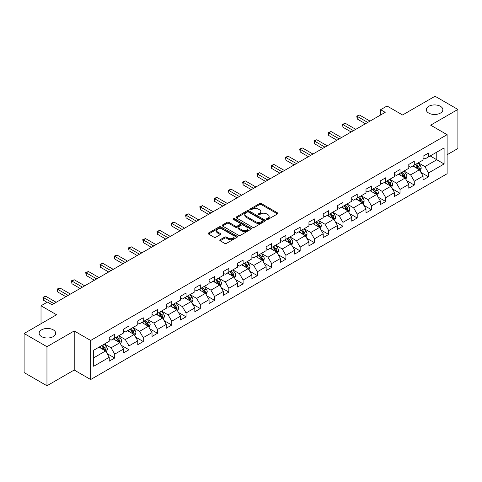 <?xml version="1.0" encoding="UTF-8"?>
<svg xmlns="http://www.w3.org/2000/svg" width="482" height="482" viewBox="0 0 482 482"><rect width="100%" height="100%" fill="white"/><g stroke="black" fill="none" stroke-linecap="round" stroke-linejoin="round"><path stroke-width="0.72" d="M266.721 219.424A0.886 0.512 0 0 0 267.98 219.424L277.512 213.918A1.271 0.735 0 0 0 277.885 213.399A1.271 0.735 0 0 0 277.512 212.881L261.358 203.555A1.271 0.735 0 0 0 259.563 203.555L250.025 209.055A0.886 0.512 0 0 0 249.766 209.423A0.886 0.512 0 0 0 250.025 209.784A0.886 0.512 0 0 0 251.285 209.784L252.52 209.074A4.061 2.344 0 0 1 258.262 209.074L259.605 209.851A4.061 2.344 0 0 1 260.798 211.508A4.061 2.344 0 0 1 259.605 213.165L258.376 213.875A0.886 0.512 0 0 0 258.111 214.243A0.886 0.512 0 0 0 258.376 214.604A0.886 0.512 0 0 0 259.629 214.604L260.864 213.894A4.061 2.344 0 0 1 266.606 213.894L267.956 214.671A4.061 2.344 0 0 1 269.143 216.328A4.061 2.344 0 0 1 267.956 217.985L266.721 218.695A0.886 0.512 0 0 0 266.462 219.057A0.886 0.512 0 0 0 266.721 219.424L266.721 218.695M53.267 329.851A8.278 4.778 0 0 0 44.248 328.814A8.278 4.778 0 0 0 39.138 333.231A8.278 4.778 0 0 0 41.566 336.611A8.278 4.778 0 0 0 50.586 337.647A8.278 4.778 0 0 0 55.695 333.231A8.278 4.778 0 0 0 53.267 329.851M440.434 106.323A8.278 4.778 0 0 0 431.414 105.287A8.278 4.778 0 0 0 426.305 109.703A8.278 4.778 0 0 0 428.733 113.083A8.278 4.778 0 0 0 437.752 114.12A8.278 4.778 0 0 0 442.862 109.703A8.278 4.778 0 0 0 440.434 106.323M220.16 239.723A1.271 0.735 0 0 0 219.786 240.241A1.271 0.735 0 0 0 220.16 240.759L224.69 243.374A1.271 0.735 0 0 0 226.486 243.374L237.078 237.265A1.271 0.735 0 0 0 237.451 236.746A1.271 0.735 0 0 0 237.078 236.228L220.925 226.895A1.271 0.735 0 0 0 219.129 226.895L208.537 233.011A1.271 0.735 0 0 0 208.164 233.529A1.271 0.735 0 0 0 208.537 234.047L214.014 237.21A1.271 0.735 0 0 0 215.809 237.21L220.34 234.595A1.271 0.735 0 0 0 220.714 234.077A1.271 0.735 0 0 0 220.34 233.559L217.623 231.987A3.398 1.958 0 0 1 216.629 230.601A3.398 1.958 0 0 1 218.726 228.793A3.398 1.958 0 0 1 222.425 229.215L233.065 235.355A3.398 1.958 0 0 1 234.059 236.746A3.398 1.958 0 0 1 231.963 238.554A3.398 1.958 0 0 1 228.263 238.132L226.486 237.108A1.271 0.735 0 0 0 224.69 237.108L220.16 239.723L220.16 240.759M447.109 154.734L457.9 148.504L457.9 109.438L435.041 96.237L402.578 114.981L387.034 106.004L380.629 109.703L385.202 112.342L51.99 304.72L47.417 302.081L41.018 305.775L41.018 323.729M46.959 346.691L46.959 385.763L74.21 370.025L74.21 330.959L46.959 346.691L24.1 333.496L56.563 314.752L41.018 305.775M74.21 330.959L90.67 340.461L447.109 134.671L447.109 173.743L90.67 379.533L90.67 340.461M457.9 109.438L430.649 125.169L447.109 134.671M252.604 227.263A1.271 0.735 0 0 0 254.4 227.263L264.992 221.148A1.271 0.735 0 0 0 265.365 220.629A1.271 0.735 0 0 0 264.992 220.111L248.839 210.779A1.271 0.735 0 0 0 247.043 210.779L236.451 216.894A1.271 0.735 0 0 0 236.078 217.412A1.271 0.735 0 0 0 236.451 217.93L252.604 227.263M233.71 219.617A0.886 0.512 0 0 1 234.613 219.738L234.613 218.683L251.038 228.167A1.271 0.735 0 0 1 251.405 228.685A1.271 0.735 0 0 1 251.038 229.203L240.446 235.318A1.271 0.735 0 0 1 238.65 235.318L222.491 225.992L227.028 223.395L227.028 222.335L222.491 224.955A1.271 0.735 0 0 0 222.124 225.474A1.271 0.735 0 0 0 222.491 225.992L222.491 224.955M227.028 223.395A1.271 0.735 0 0 1 228.823 223.395L228.823 222.335A1.271 0.735 0 0 0 227.028 222.335M228.823 222.335L235.373 226.118A1.271 0.735 0 0 0 237.168 226.118L240.175 224.383A1.271 0.735 0 0 0 240.548 223.865A1.271 0.735 0 0 0 240.175 223.347L233.354 219.412A0.886 0.512 0 0 1 233.095 219.045A0.886 0.512 0 0 1 233.643 218.575A0.886 0.512 0 0 1 234.613 218.683M46.959 385.763L24.1 372.562L24.1 333.496M107.082 353.583L114.716 357.993L114.716 354.137L123.494 349.07L123.494 352.92L128.983 349.757L128.983 345.901L137.762 340.834L137.762 344.684L143.25 341.521L143.25 337.665L152.029 332.598L152.029 336.448L157.512 333.285L157.512 329.429L166.29 324.362L166.29 328.218L171.779 325.049L171.779 321.193L180.557 316.126L180.557 319.982L186.046 316.813L186.046 312.957L194.824 307.89L194.824 311.746L200.307 308.576L200.307 304.72L209.086 299.653L209.086 303.509L214.574 300.34L214.574 296.484L223.353 291.417L223.353 295.273L228.836 292.104L228.836 288.248L237.614 283.181L237.614 287.037L243.103 283.868L243.103 280.012L251.881 274.945L251.881 278.801L257.37 275.632L257.37 271.776L266.148 266.709L266.148 270.565L271.631 267.396L271.631 263.546L280.41 258.473L280.41 262.329L285.898 259.159L285.898 255.309L294.677 250.236L294.677 254.092L300.166 250.923L300.166 247.073L308.944 242.006L308.944 245.856L314.427 242.687L314.427 238.837L323.205 233.77L323.205 237.62L328.694 234.451L328.694 230.601L337.472 225.534L337.472 229.384L342.955 226.221L342.955 222.365L351.733 217.298L351.733 221.148L357.222 217.985L357.222 214.129L366.001 209.061L366.001 212.911L371.489 209.748L371.489 205.892L380.268 200.825L380.268 204.675L385.751 201.512L385.751 197.656L394.529 192.589L394.529 196.445L400.018 193.276L400.018 189.42L408.796 184.353L408.796 188.209L414.285 185.04L414.285 181.184L423.063 176.117L423.063 179.973L428.546 176.804L428.546 172.948L444.091 163.976L444.091 147.926L436.776 152.149L436.776 159.753L444.091 163.976M114.716 357.993L109.233 361.157L109.233 357.307L93.689 366.278L93.689 350.227L109.233 341.256L109.233 337.4L114.716 334.231L114.716 338.087L123.494 333.02L123.494 329.164L128.983 325.995L128.983 329.851L137.762 324.784L137.762 320.928L143.25 317.759L143.25 321.614L152.029 316.547L152.029 312.691L157.512 309.528L157.512 313.378L166.29 308.311L166.29 304.455L171.779 301.292L171.779 305.142L180.557 300.075L180.557 296.219L186.046 293.056L186.046 296.906L194.824 291.839L194.824 287.989L200.307 284.82L200.307 288.67L209.086 283.603L209.086 279.753L214.574 276.584L214.574 280.434L223.353 275.367L223.353 271.517L228.836 268.347L228.836 272.203L237.614 267.13L237.614 263.28L243.103 260.111L243.103 263.967L251.881 258.894L251.881 255.044L257.37 251.875L257.37 255.731L266.148 250.658L266.148 246.808L271.631 243.639L271.631 247.495L280.41 242.428L280.41 238.572L285.898 235.403L285.898 239.259L294.677 234.192L294.677 230.336L300.166 227.167L300.166 231.023L308.944 225.956L308.944 222.1L314.427 218.93L314.427 222.786L323.205 217.719L323.205 213.863L328.694 210.694L328.694 214.55L337.472 209.483L337.472 205.627L342.955 202.458L342.955 206.314L351.733 201.247L351.733 197.391L357.222 194.222L357.222 198.078L366.001 193.011L366.001 189.155L371.489 185.992L371.489 189.842L380.268 184.775L380.268 180.919L385.751 177.756L385.751 181.606L394.529 176.539L394.529 172.683L400.018 169.519L400.018 173.369L408.796 168.302L408.796 164.446L414.285 161.283L414.285 165.133L423.063 160.066L423.063 156.216L428.546 153.047L428.546 156.897L444.091 147.926M113.258 338.93L119.837 342.732L111.059 347.799L104.48 343.997M109.233 339.141L111.059 340.202L114.716 338.087M111.059 347.799L114.716 354.137M119.837 342.732L123.494 349.07M127.519 330.694L134.104 334.496L125.326 339.563L118.741 335.767M123.494 330.905L125.326 331.965L128.983 329.851M125.326 339.563L128.983 345.901M134.104 334.496L137.762 340.834M141.786 322.458L148.372 326.26L139.593 331.327L133.008 327.531M137.762 322.669L139.593 323.729L143.25 321.614M139.593 331.327L143.25 337.665M148.372 326.26L152.029 332.598M156.048 314.222L162.633 318.024L153.854 323.097L147.269 319.295M152.029 314.433L153.854 315.493L157.512 313.378M153.854 323.097L157.512 329.429M162.633 318.024L166.29 324.362M170.315 305.992L176.9 309.787L168.122 314.86L161.536 311.059M166.29 306.203L168.122 307.257L171.779 305.142M168.122 314.86L171.779 321.193M176.9 309.787L180.557 316.126M184.582 297.755L191.161 301.551L182.389 306.624L175.803 302.823M180.557 297.966L182.389 299.021L186.046 296.906M182.389 306.624L186.046 312.957M191.161 301.551L194.824 307.89M198.843 289.519L205.428 293.321L196.65 298.388L190.065 294.586M194.824 289.73L196.65 290.785L200.307 288.67M196.65 298.388L200.307 304.72M205.428 293.321L209.086 299.653M213.11 281.283L219.696 285.085L210.917 290.152L204.332 286.35M209.086 281.494L210.917 282.548L214.574 280.434M210.917 290.152L214.574 296.484M219.696 285.085L223.353 291.417M227.377 273.047L233.957 276.849L225.178 281.916L218.599 278.114M223.353 273.258L225.178 274.312L228.836 272.203M225.178 281.916L228.836 288.248M233.957 276.849L237.614 283.181M241.639 264.811L248.224 268.613L239.446 273.68L232.86 269.878M237.614 265.022L239.446 266.076L243.103 263.967M239.446 273.68L243.103 280.012M248.224 268.613L251.881 274.945M255.906 256.575L262.491 260.376L253.713 265.443L247.127 261.642M251.881 256.786L253.713 257.84L257.37 255.731M253.713 265.443L257.37 271.776M262.491 260.376L266.148 266.709M270.167 248.338L276.752 252.14L267.974 257.207L261.389 253.405M266.148 248.549L267.974 249.604L271.631 247.495M267.974 257.207L271.631 263.546M276.752 252.14L280.41 258.473M284.434 240.102L291.02 243.904L282.241 248.971L275.656 245.169M280.41 240.313L282.241 241.368L285.898 239.259M282.241 248.971L285.898 255.309M291.02 243.904L294.677 250.236M298.701 231.866L305.281 235.668L296.502 240.735L289.923 236.933M294.677 232.077L296.502 233.131L300.166 231.023M296.502 240.735L300.166 247.073M305.281 235.668L308.944 242.006M312.963 223.63L319.548 227.432L310.769 232.499L304.184 228.697M308.944 223.841L310.769 224.895L314.427 222.786M310.769 232.499L314.427 238.837M319.548 227.432L323.205 233.77M327.23 215.394L333.815 219.196L325.037 224.263L318.451 220.461M323.205 215.605L325.037 216.665L328.694 214.55M325.037 224.263L328.694 230.601M333.815 219.196L337.472 225.534M341.497 207.158L348.076 210.959L339.298 216.026L332.719 212.225M337.472 207.368L339.298 208.429L342.955 206.314M339.298 216.026L342.955 222.365M348.076 210.959L351.733 217.298M355.758 198.921L362.344 202.723L353.565 207.79L346.98 203.994M351.733 199.132L353.565 200.193L357.222 198.078M353.565 207.79L357.222 214.129M362.344 202.723L366.001 209.061M370.025 190.685L376.611 194.487L367.832 199.56L361.247 195.758M366.001 190.896L367.832 191.957L371.489 189.842M367.832 199.56L371.489 205.892M376.611 194.487L380.268 200.825M384.287 182.449L390.872 186.251L382.093 191.324L375.508 187.522M380.268 182.666L382.093 183.72L385.751 181.606M382.093 191.324L385.751 197.656M390.872 186.251L394.529 192.589M398.554 174.219L405.139 178.015L396.361 183.088L389.775 179.286M394.529 174.43L396.361 175.484L400.018 173.369M396.361 183.088L400.018 189.42M405.139 178.015L408.796 184.353M412.821 165.983L419.4 169.785L410.622 174.852L404.043 171.05M408.796 166.194L410.622 167.248L414.285 165.133M410.622 174.852L414.285 181.184M419.4 169.785L423.063 176.117M430.191 155.951L436.776 159.753L424.889 166.615L418.304 162.814M423.063 157.957L424.889 159.012L428.546 156.897M424.889 166.615L428.546 172.948M74.21 370.025L90.67 379.533M380.629 109.703L380.629 114.981M93.689 357.831L105.576 350.968L98.991 347.167M105.576 350.968L109.233 357.307M420.913 172.393L428.546 176.804M406.645 180.63L414.285 185.04M392.384 188.866L400.018 193.276M378.117 197.102L385.751 201.512M363.85 205.338L371.489 209.748M349.589 213.574L357.222 217.985M335.321 221.81L342.955 226.221M321.06 230.047L328.694 234.451M306.793 238.283L314.427 242.687M292.526 246.519L300.166 250.923M278.265 254.755L285.898 259.159M263.997 262.991L271.631 267.396M249.73 271.227L257.37 275.632M235.469 279.458L243.103 283.868M221.202 287.694L228.836 292.104M206.941 295.93L214.574 300.34M192.673 304.166L200.307 308.576M178.406 312.402L186.046 316.813M164.145 320.638L171.779 325.049M149.878 328.875L157.512 333.285M135.611 337.111L143.25 341.521M121.35 345.347L128.983 349.757M267.076 219.545L267.956 219.039A4.061 2.344 0 0 0 269.143 217.382L269.143 216.328M260.798 211.508L260.798 212.562A4.061 2.344 0 0 1 259.605 214.219L258.732 214.731M277.512 212.881L277.512 213.918L261.358 204.609A1.271 0.735 0 0 0 259.563 204.609L250.381 209.911M264.992 220.111L264.992 221.148L248.839 211.839A1.271 0.735 0 0 0 247.043 211.839L236.469 217.942M262.75 220.991A0.886 0.512 0 0 0 263.009 220.629A0.886 0.512 0 0 0 262.75 220.262L248.567 212.08A0.886 0.512 0 0 0 247.308 212.08L246.007 212.827A4.061 2.344 0 0 0 244.82 214.484A4.061 2.344 0 0 0 246.007 216.147L255.701 221.744A4.061 2.344 0 0 0 261.449 221.744L262.75 220.991L262.75 222.045A0.886 0.512 0 0 0 263.009 221.684L263.009 220.629M244.82 214.484L244.82 215.544A4.061 2.344 0 0 0 246.007 217.201L246.007 216.147M262.75 222.045L261.449 222.798A4.061 2.344 0 0 1 255.701 222.798L246.007 217.201M228.823 223.395L235.373 227.179A1.271 0.735 0 0 0 237.168 227.179L240.175 225.437A1.271 0.735 0 0 0 240.548 224.919L240.548 223.865M234.613 219.738L251.02 229.215M242.175 230.047A3.398 1.958 0 0 0 245.874 230.468A3.398 1.958 0 0 0 247.971 228.661A3.398 1.958 0 0 0 246.977 227.275L243.229 225.112A1.271 0.735 0 0 0 241.434 225.112L238.427 226.847A1.271 0.735 0 0 0 238.054 227.365A1.271 0.735 0 0 0 238.427 227.884L242.175 230.047L242.175 231.101A3.398 1.958 0 0 0 245.874 231.529A3.398 1.958 0 0 0 247.971 229.715L247.971 228.661M238.054 227.365L238.054 228.42A1.271 0.735 0 0 0 238.427 228.938L238.427 227.884M242.175 231.101L238.427 228.938M234.059 236.746L234.059 237.801A3.398 1.958 0 0 1 231.963 239.608A3.398 1.958 0 0 1 228.263 239.186L226.486 238.162A1.271 0.735 0 0 0 224.69 238.162L220.178 240.771M216.629 230.601L216.629 231.661A3.398 1.958 0 0 0 217.623 233.047L217.623 231.987M220.322 234.601L217.623 233.047M237.06 237.271L220.925 227.956A1.271 0.735 0 0 0 219.129 227.956L208.555 234.059M420.123 171.032L421.214 168.29A3.428 1.976 -120 0 0 420.117 165.374L418.231 162.856M414.942 167.206L413.658 165.495M418.87 169.477L419.364 168.441A3.428 1.976 -120 0 0 418.382 166.38L416.496 163.856M415.635 164.356L417.731 167.152A1.747 1.006 60 0 1 418.045 167.682L419.364 168.441M415.4 164.495L417.285 167.013A3.428 1.976 60 0 1 418.268 169.074M367.736 122.428L357.252 116.373L359.536 115.053L370.025 121.109M365.452 123.747L357.252 119.012L357.252 116.373L356.746 116.078L359.536 115.053M357.252 119.012L356.746 116.078M405.862 179.268L406.947 176.526A3.428 1.976 -120 0 0 405.856 173.61L403.97 171.092M400.675 175.442L399.397 173.731M404.609 177.713L405.097 176.677A3.428 1.976 -120 0 0 404.115 174.611L402.229 172.092M401.373 172.592L403.464 175.382A1.747 1.006 60 0 1 403.783 175.918L405.097 176.677M401.132 172.725L403.018 175.249A3.428 1.976 60 0 1 404 177.31M391.595 187.504L392.685 184.763A3.428 1.976 -120 0 0 391.589 181.847L389.703 179.328M386.413 183.678L385.13 181.967M390.342 185.95L390.836 184.913A3.428 1.976 -120 0 0 389.854 182.847L387.968 180.328M387.106 180.828L389.203 183.618A1.747 1.006 60 0 1 389.516 184.148L390.836 184.913M386.865 180.961L388.757 183.485A3.428 1.976 60 0 1 389.733 185.546M353.475 130.664L342.985 124.609L345.269 123.284L355.758 129.339M351.185 131.984L342.985 127.248L342.985 124.609L342.485 124.314L345.269 123.284M342.985 127.248L342.485 124.314M339.208 138.894L328.718 132.839L331.007 131.52L341.497 137.575M336.924 140.22L328.718 135.484L328.718 132.839L328.218 132.55L331.007 131.52M328.718 135.484L328.218 132.55M377.328 195.74L378.418 192.999A3.428 1.976 -120 0 0 377.328 190.083L375.436 187.564M372.146 191.914L370.863 190.203M376.081 194.186L376.569 193.143A3.428 1.976 -120 0 0 375.586 191.083L373.701 188.564M372.839 189.058L374.936 191.854A1.747 1.006 60 0 1 375.255 192.384L376.569 193.143M372.604 189.197L374.49 191.722A3.428 1.976 60 0 1 375.472 193.782M363.067 203.976L364.151 201.235A3.428 1.976 -120 0 0 363.06 198.319L361.175 195.8M357.885 200.15L356.602 198.439M361.813 202.416L362.301 201.38A3.428 1.976 -120 0 0 361.325 199.319L359.433 196.801M358.578 197.295L360.669 200.09A1.747 1.006 60 0 1 360.988 200.62L362.301 201.38M358.337 197.433L360.223 199.952A3.428 1.976 60 0 1 361.205 202.018M348.799 212.213L349.89 209.471A3.428 1.976 -120 0 0 348.793 206.555L346.907 204.037M343.618 208.387L342.334 206.676M347.546 210.652L348.04 209.616A3.428 1.976 -120 0 0 347.058 207.555L345.172 205.037M344.311 205.531L346.407 208.326A1.747 1.006 60 0 1 346.721 208.857L348.04 209.616M344.076 205.669L345.962 208.188A3.428 1.976 60 0 1 346.944 210.248M324.946 147.131L314.457 141.075L316.74 139.756L327.23 145.811M322.657 148.45L314.457 143.72L314.457 141.075L313.951 140.786L316.74 139.756M314.457 143.72L313.951 140.786M310.679 155.367L300.19 149.312L302.479 147.992L312.963 154.047M308.39 156.686L300.19 151.951L300.19 149.312L299.69 149.022L302.479 147.992M300.19 151.951L299.69 149.022M296.412 163.603L285.922 157.548L288.212 156.228L298.701 162.283M294.128 164.922L285.922 160.187L285.922 157.548L285.422 157.259L288.212 156.228M285.922 160.187L285.422 157.259M334.538 220.449L335.623 217.707A3.428 1.976 -120 0 0 334.532 214.791L332.64 212.273M329.351 216.623L328.073 214.912M333.285 218.888L333.773 217.852A3.428 1.976 -120 0 0 332.791 215.791L330.905 213.273M330.049 213.767L332.14 216.563A1.747 1.006 60 0 1 332.459 217.093L333.773 217.852M329.808 213.906L331.694 216.424A3.428 1.976 60 0 1 332.676 218.485M282.151 171.839L271.661 165.784L273.945 164.464L284.434 170.52M279.861 173.159L271.661 168.423L271.661 165.784L271.155 165.495L273.945 164.464M271.661 168.423L271.155 165.495M320.271 228.685L321.361 225.944A3.428 1.976 -120 0 0 320.265 223.027L318.379 220.503M315.089 224.859L313.806 223.148M319.018 227.124L319.506 226.088A3.428 1.976 -120 0 0 318.53 224.028L316.638 221.509M315.782 222.003L317.873 224.799A1.747 1.006 60 0 1 318.192 225.329L319.506 226.088M315.541 222.142L317.433 224.66A3.428 1.976 60 0 1 318.409 226.721M267.884 180.075L257.394 174.02L259.684 172.701L270.167 178.756M265.6 181.395L257.394 176.659L257.394 174.02L256.894 173.731L259.684 172.701M257.394 176.659L256.894 173.731M306.004 236.921L307.094 234.18A3.428 1.976 -120 0 0 305.998 231.264L304.112 228.739M300.822 233.095L299.539 231.384M304.751 235.361L305.245 234.324A3.428 1.976 -120 0 0 304.263 232.264L302.377 229.745M301.515 230.239L303.612 233.035A1.747 1.006 60 0 1 303.925 233.565L305.245 234.324M301.28 230.378L303.166 232.896A3.428 1.976 60 0 1 304.148 234.957M253.616 188.311L243.133 182.256L245.416 180.937L255.906 186.992M251.333 189.631L243.133 184.895L243.133 182.256L242.627 181.967L245.416 180.937M243.133 184.895L242.627 181.967M291.743 245.157L292.827 242.416A3.428 1.976 -120 0 0 291.737 239.494L289.851 236.975M286.555 241.325L285.278 239.614M290.489 243.597L290.977 242.56A3.428 1.976 -120 0 0 289.995 240.5L288.109 237.981M287.254 238.476L289.345 241.271A1.747 1.006 60 0 1 289.664 241.801L290.977 242.56M287.013 238.614L288.899 241.133A3.428 1.976 60 0 1 289.881 243.193M239.355 196.548L228.866 190.492L231.149 189.173L241.639 195.228M237.066 197.867L228.866 193.131L228.866 190.492L228.366 190.203L231.149 189.173M228.866 193.131L228.366 190.203M277.475 253.393L278.566 250.652A3.428 1.976 -120 0 0 277.469 247.73L275.584 245.211M272.294 249.562L271.011 247.85M276.222 251.833L276.716 250.797A3.428 1.976 -120 0 0 275.734 248.736L273.848 246.218M272.987 246.712L275.083 249.507A1.747 1.006 60 0 1 275.397 250.038L276.716 250.797M272.746 246.85L274.638 249.369A3.428 1.976 60 0 1 275.614 251.429M225.088 204.784L214.598 198.729L216.888 197.409L227.377 203.464M222.805 206.103L214.598 201.368L214.598 198.729L214.098 198.439L216.888 197.409M214.598 201.368L214.098 198.439M263.214 261.624L264.299 258.888A3.428 1.976 -120 0 0 263.208 255.966L261.316 253.448M258.027 257.798L256.743 256.087M261.961 260.069L262.449 259.033A3.428 1.976 -120 0 0 261.467 256.972L259.581 254.454M258.72 254.948L260.816 257.743A1.747 1.006 60 0 1 261.136 258.274L262.449 259.033M258.485 255.086L260.37 257.605A3.428 1.976 60 0 1 261.352 259.665M210.827 213.02L200.337 206.965L202.621 205.645L213.11 211.7M208.537 214.339L200.337 209.604L200.337 206.965L199.831 206.676L202.621 205.645M200.337 209.604L199.831 206.676M248.947 269.86L250.031 267.124A3.428 1.976 -120 0 0 248.941 264.202L247.055 261.684M243.765 266.034L242.482 264.323M247.694 268.305L248.182 267.269A3.428 1.976 -120 0 0 247.206 265.208L245.314 262.69M244.458 263.184L246.549 265.98A1.747 1.006 60 0 1 246.868 266.51L248.182 267.269M244.217 263.323L246.103 265.841A3.428 1.976 60 0 1 247.085 267.902M196.56 221.256L186.07 215.201L188.36 213.881L198.843 219.937M194.27 222.576L186.07 217.84L186.07 215.201L185.57 214.912L188.36 213.881M186.07 217.84L185.57 214.912M234.68 278.096L235.77 275.361A3.428 1.976 -120 0 0 234.674 272.438L232.788 269.92M229.498 274.27L228.215 272.559M233.427 276.541L233.921 275.505A3.428 1.976 -120 0 0 232.939 273.445L231.053 270.926M230.191 271.42L232.288 274.216A1.747 1.006 60 0 1 232.601 274.746L233.921 275.505M229.956 271.559L231.842 274.077A3.428 1.976 60 0 1 232.824 276.138M182.292 229.492L171.809 223.437L174.092 222.118L184.582 228.173M180.009 230.812L171.809 226.076L171.809 223.437L171.303 223.148L174.092 222.118M171.809 226.076L171.303 223.148M220.419 286.332L221.503 283.591A3.428 1.976 -120 0 0 220.413 280.675L218.521 278.156M215.231 282.506L213.954 280.795M219.165 284.778L219.653 283.741A3.428 1.976 -120 0 0 218.671 281.681L216.786 279.156M215.93 279.656L218.021 282.452A1.747 1.006 60 0 1 218.34 282.982L219.653 283.741M215.689 279.795L217.575 282.313A3.428 1.976 60 0 1 218.557 284.374M168.031 237.728L157.542 231.673L159.825 230.354L170.315 236.409M165.742 239.048L157.542 234.312L157.542 231.673L157.036 231.378L159.825 230.354M157.542 234.312L157.036 231.378M206.151 294.568L207.242 291.827A3.428 1.976 -120 0 0 206.145 288.911L204.26 286.392M200.97 290.742L199.687 289.031M204.898 293.014L205.386 291.978A3.428 1.976 -120 0 0 204.41 289.917L202.518 287.393M201.663 287.893L203.753 290.688A1.747 1.006 60 0 1 204.073 291.218L205.386 291.978M201.422 288.031L203.314 290.55A3.428 1.976 60 0 1 204.29 292.61M153.764 245.965L143.275 239.909L145.564 238.59L156.048 244.645M151.481 247.284L143.275 242.548L143.275 239.909L142.774 239.614L145.564 238.59M143.275 242.548L142.774 239.614M191.884 302.804L192.975 300.063A3.428 1.976 -120 0 0 191.878 297.147L189.992 294.629M186.703 298.979L185.419 297.267M190.631 301.25L191.125 300.214A3.428 1.976 -120 0 0 190.143 298.147L188.257 295.629M187.396 296.129L189.492 298.924A1.747 1.006 60 0 1 189.806 299.455L191.125 300.214M187.161 296.261L189.046 298.786A3.428 1.976 60 0 1 190.029 300.846M139.497 254.201L129.013 248.146L131.297 246.82L141.786 252.881M137.213 255.52L129.013 250.785L129.013 248.146L128.507 247.85L131.297 246.82M129.013 250.785L128.507 247.85M177.623 311.041L178.708 308.299A3.428 1.976 -120 0 0 177.617 305.383L175.731 302.865M172.435 307.215L171.158 305.504M176.37 309.486L176.858 308.45A3.428 1.976 -120 0 0 175.876 306.383L173.99 303.865M173.134 304.365L175.225 307.155A1.747 1.006 60 0 1 175.544 307.685L176.858 308.45M172.893 304.497L174.779 307.022A3.428 1.976 60 0 1 175.761 309.083M125.236 262.431L114.746 256.376L117.03 255.056L127.519 261.111M122.946 263.756L114.746 259.021L114.746 256.376L114.246 256.087L117.03 255.056M114.746 259.021L114.246 256.087M163.356 319.277L164.446 316.535A3.428 1.976 -120 0 0 163.35 313.619L161.464 311.101M158.174 315.451L156.891 313.74M162.103 317.722L162.597 316.68A3.428 1.976 -120 0 0 161.615 314.619L159.729 312.101M158.867 312.595L160.964 315.391A1.747 1.006 60 0 1 161.277 315.921L162.597 316.68M158.626 312.734L160.518 315.258A3.428 1.976 60 0 1 161.5 317.319M110.968 270.667L100.479 264.612L102.768 263.293L113.258 269.348M108.685 271.987L100.479 267.257L100.479 264.612L99.979 264.323L102.768 263.293M100.479 267.257L99.979 264.323M149.095 327.513L150.179 324.772A3.428 1.976 -120 0 0 149.089 321.856L147.197 319.337M143.907 323.687L142.624 321.976M147.841 325.953L148.329 324.916A3.428 1.976 -120 0 0 147.347 322.856L145.462 320.337M144.6 320.831L146.697 323.627A1.747 1.006 60 0 1 147.016 324.157L148.329 324.916M144.365 320.97L146.251 323.488A3.428 1.976 60 0 1 147.233 325.555M96.707 278.903L86.218 272.848L88.501 271.529L98.991 277.584M94.418 280.223L86.218 275.487L86.218 272.848L85.712 272.559L88.501 271.529M86.218 275.487L85.712 272.559M134.827 335.749L135.912 333.008A3.428 1.976 -120 0 0 134.821 330.092L132.936 327.573M129.646 331.923L128.363 330.212M133.574 334.189L134.062 333.152A3.428 1.976 -120 0 0 133.086 331.092L131.194 328.573M130.339 329.067L132.43 331.863A1.747 1.006 60 0 1 132.749 332.393L134.062 333.152M130.098 329.206L131.984 331.724A3.428 1.976 60 0 1 132.966 333.785M82.44 287.139L71.951 281.084L74.24 279.765L84.724 285.82M80.157 288.459L71.951 283.723L71.951 281.084L71.45 280.795L74.24 279.765M71.951 283.723L71.45 280.795M120.56 343.985L121.651 341.244A3.428 1.976 -120 0 0 120.554 338.328L118.668 335.809M115.379 340.159L114.095 338.448M119.307 342.425L119.801 341.389A3.428 1.976 -120 0 0 118.819 339.328L116.933 336.81M116.072 337.304L118.168 340.099A1.747 1.006 60 0 1 118.482 340.629L119.801 341.389M115.837 337.442L117.722 339.961A3.428 1.976 60 0 1 118.705 342.021M68.173 295.376L57.689 289.321L59.973 288.001L70.462 294.056M65.889 296.695L57.689 291.959L57.689 289.321L57.183 289.031L59.973 288.001M57.689 291.959L57.183 289.031M106.299 352.222L107.384 349.48A3.428 1.976 -120 0 0 106.293 346.564L104.401 344.04M101.112 348.396L99.834 346.685M105.046 350.661L105.534 349.625A3.428 1.976 -120 0 0 104.552 347.564L102.666 345.046M101.81 345.54L103.901 348.335A1.747 1.006 60 0 1 104.22 348.866L105.534 349.625M101.569 345.678L103.455 348.197A3.428 1.976 60 0 1 104.437 350.257M53.912 303.612L43.422 297.557L45.706 296.237L56.195 302.292M47.049 302.292L43.422 300.196L43.422 297.557L42.916 297.267L45.706 296.237M43.422 300.196L42.916 297.267M267.956 219.039L267.956 217.985M258.376 214.604L258.376 213.875M259.605 214.219L259.605 213.165M250.025 209.784L250.025 209.055M259.563 204.609L259.563 203.555M261.358 204.609L261.358 203.555M236.451 217.93L236.451 216.894M247.043 211.839L247.043 210.779M248.839 211.839L248.839 210.779M255.701 222.798L255.701 221.744M261.449 222.798L261.449 221.744M235.373 227.179L235.373 226.118M237.168 227.179L237.168 226.118M240.175 225.437L240.175 224.383M251.038 229.203L251.038 228.167M224.69 238.162L224.69 237.108M226.486 238.162L226.486 237.108M228.263 239.186L228.263 238.132M220.34 234.595L220.34 233.559M208.537 234.047L208.537 233.011M219.129 227.956L219.129 226.895M220.925 227.956L220.925 226.895M237.078 237.265L237.078 236.228M419.063 169.586L421.19 168.357M418.382 166.38L420.117 165.374M415.942 167.784L417.285 167.013M404.802 177.822L406.928 176.593M404.115 174.611L405.856 173.61M401.681 176.02L403.018 175.249M390.534 186.058L392.661 184.829M389.854 182.847L391.589 181.847M387.414 184.257L388.757 183.485M376.267 194.294L378.394 193.065M375.586 191.083L377.328 190.083M373.152 192.493L374.49 191.722M362.006 202.53L364.133 201.301M361.325 199.319L363.06 198.319M358.885 200.729L360.223 199.952M347.739 210.767L349.866 209.537M347.058 207.555L348.793 206.555M344.618 208.965L345.962 208.188M333.478 219.003L335.599 217.774M332.791 215.791L334.532 214.791M330.357 217.201L331.694 216.424M319.211 227.239L321.337 226.01M318.53 224.028L320.265 223.027M316.09 225.437L317.433 224.66M304.943 235.475L307.07 234.246M304.263 232.264L305.998 231.264M301.822 233.674L303.166 232.896M290.682 243.711L292.809 242.482M289.995 240.5L291.737 239.494M287.561 241.91L288.899 241.133M276.415 251.941L278.542 250.718M275.734 248.736L277.469 247.73M273.294 250.14L274.638 249.369M262.148 260.178L264.275 258.954M261.467 256.972L263.208 255.966M259.033 258.376L260.37 257.605M247.887 268.414L250.013 267.191M247.206 265.208L248.941 264.202M244.766 266.612L246.103 265.841M233.619 276.65L235.746 275.427M232.939 273.445L234.674 272.438M230.498 274.848L231.842 274.077M219.358 284.886L221.479 283.657M218.671 281.681L220.413 280.675M216.237 283.085L217.575 282.313M205.091 293.122L207.218 291.893M204.41 289.917L206.145 288.911M201.97 291.321L203.314 290.55M190.824 301.358L192.951 300.129M190.143 298.147L191.878 297.147M187.703 299.557L189.046 298.786M176.563 309.595L178.689 308.366M175.876 306.383L177.617 305.383M173.442 307.793L174.779 307.022M162.295 317.831L164.422 316.602M161.615 314.619L163.35 313.619M159.174 316.029L160.518 315.258M148.028 326.067L150.155 324.838M147.347 322.856L149.089 321.856M144.913 324.266L146.251 323.488M133.767 334.303L135.894 333.074M133.086 331.092L134.821 330.092M130.646 332.502L131.984 331.724M119.5 342.539L121.627 341.31M118.819 339.328L120.554 338.328M116.379 340.738L117.722 339.961M105.239 350.776L107.359 349.546M104.552 347.564L106.293 346.564M102.118 348.974L103.455 348.197"/></g></svg>
